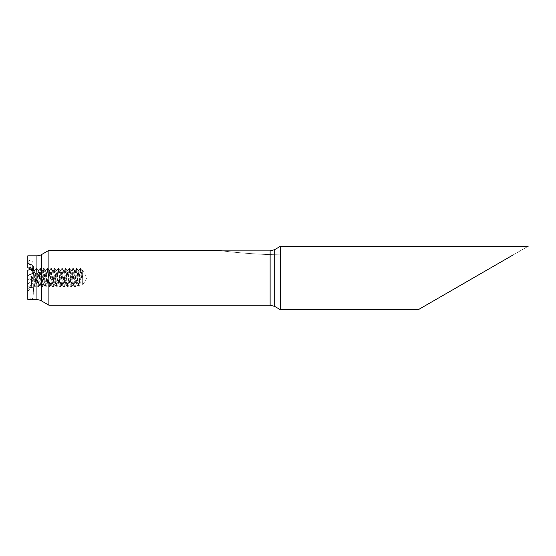 <?xml version="1.0" encoding="UTF-8"?>
<svg xmlns="http://www.w3.org/2000/svg" width="556" height="556" viewBox="0 0 556 556"><rect width="100%" height="100%" fill="white"/><g stroke="black" fill="none" stroke-linecap="round" stroke-linejoin="round"><path stroke-width="0.42" stroke-dasharray="2.78 2.08" d="M280.495 309.768L280.495 246.232L528.2 246.232L418.154 309.768M48.9 305.195L48.9 250.332M82.663 277.764L82.663 270.445L82.663 277.764L79.925 277.764L82.663 277.764L82.663 285.075L82.663 277.764L81.753 270.445L79.925 285.075L78.097 270.445L76.262 285.075L74.434 270.445L72.607 285.075L70.779 270.445L68.951 285.075L67.123 270.445L65.288 285.075L63.46 270.445L61.633 285.075L59.805 270.445L57.977 285.075L56.149 270.445L54.321 285.075L52.486 270.445L50.659 285.075L48.831 270.445L47.003 285.075L45.175 270.445L43.347 285.075L41.519 270.445L39.684 285.075L37.857 270.445L36.029 285.075L34.201 270.445L33.833 277.75L33.27 278.035L32.853 282.67L33.77 283.192M79.925 277.764L78.924 270.522L77.096 285.006L75.262 270.522L73.434 285.006L71.696 270.445L69.861 285.075L68.034 270.445L66.206 285.075L64.378 270.445L62.55 285.075L60.722 270.445L58.887 285.075L57.059 270.445L55.232 285.075L53.404 270.445L51.576 285.075L49.748 270.445L47.92 285.075L46.085 270.445L44.258 285.075L42.43 270.445L40.602 285.075L38.774 270.445L36.946 285.075L35.118 270.445L33.812 285.694A44.807 44.473 0 0 1 33.728 287.355L33.728 286.284A44.807 44.473 180 0 0 33.833 283.073M33.833 277.659A44.807 26.966 -0 0 1 33.833 277.75L33.833 277.659A44.807 26.966 -0 0 0 33.728 275.776L33.728 268.763A44.807 26.966 180 0 1 33.833 270.501L33.826 271.974M33.27 278.035L32.185 277.09L31.518 277.652L31.449 284.658L32.853 282.67M32.86 298.572L33.728 286.284L29.649 286.083L27.8 287.007L27.8 297.801L32.86 298.572L32.839 299.712M31.449 284.658L31.338 285.221L29.649 286.083M27.8 299.371L27.8 275.505L27.8 277.055L31.338 277.138L31.518 277.652M29.649 277.09L33.728 275.776L32.86 268.326L30.601 269.187M32.86 261.32L33.728 268.763L29.649 267.45L27.8 266.268L27.8 259.986L32.86 261.32L32.86 268.326M31.838 270.841L31.338 268.548L29.649 267.45M34.284 270.522L33.061 268.465L31.713 269.938L32.832 269.146L33.833 270.501M32.832 269.827L33.728 270.16L33.728 273.163L33.812 270.821L32.832 270.341M33.812 270.821A44.807 17.507 180 0 0 33.728 270.16L32.86 265.323M27.8 288.647L31.338 286.528L31.887 280.509L33.784 278.605L33.728 275.832L33.728 278.236A44.807 17.507 0 0 1 33.784 278.605M29.649 287.556L33.728 287.355L32.86 299.642M81.065 277.764L80.085 268.527L78.257 287L76.422 268.527L74.594 287L72.766 268.527L71.008 287.056L69.18 268.465L67.352 287.056L65.518 268.465L63.69 287.056L61.862 268.465L60.034 287.056L58.206 268.465L56.378 287.056L54.551 268.465L52.716 287.056L50.888 268.465L49.06 287.056L47.232 268.465L45.404 287.056L43.576 268.465L41.742 287.056L39.914 268.465L38.086 287.056L36.258 268.465L34.43 287.056L32.95 283.866L32.561 280.154M31.81 283.984L31.998 283.56L32.95 283.866M31.998 283.56L31.81 281.934M32.86 273.399L33.728 278.236L27.8 280.022M31.887 280.509L31.338 279.522L29.649 279.751M31.338 285.221A44.807 17.507 0 0 1 27.8 288.237L27.8 287.007M27.8 277.055L27.8 288.237M27.8 280.154A44.807 17.507 180 0 0 31.338 277.138M27.8 267.582L27.8 260.889A44.807 44.473 0 0 1 31.338 268.548M27.8 261.959A44.807 44.473 0 0 1 31.338 269.618M27.8 284.165A44.807 26.966 0 0 0 31.338 279.522M27.8 291.177A44.807 26.966 -0 0 0 31.338 286.528M33.728 273.163L33.728 275.832M274.699 306.419L274.699 249.637L270.126 250.881L222.136 250.881A548.661 548.661 0 0 0 288.411 254.905L513.181 254.905L528.2 246.232M27.8 297.801L27.8 270.285M27.8 259.986L27.8 255.816M27.8 260.889L27.8 266.268M222.136 250.881A548.661 548.661 0 0 0 288.411 254.905L513.181 254.905M81.523 277.764L80.606 268.465L78.778 287.056L76.95 268.465L75.123 287.056L73.295 268.465L71.467 287.056L69.632 268.465L67.804 287.056L65.976 268.465L64.148 287.056L62.321 268.465L60.493 287.056L58.665 268.465L56.83 287.056L55.002 268.465L53.174 287.056L51.347 268.465L49.519 287.056L47.691 268.465L45.863 287.056L44.028 268.465L42.2 287.056L40.373 268.465L38.545 287.056L36.717 268.465L34.889 287.056L33.714 273.754M33.436 270.425C33.249 268.381 33.047 267.957 32.832 269.146L33.061 268.465M34.361 287L33.568 278.702M32.964 270.285C32.79 268.409 32.595 267.999 32.387 269.069L32.533 268.527M31.713 277.326L31.282 283.678M32.185 277.09L31.643 284.728M41.519 300.935L41.519 254.592M270.126 250.881L270.126 305.195M36.946 255.816L36.946 299.712M81.753 270.445L82.663 270.445L87.063 277.764L82.663 285.075L79.925 285.075M77.18 285.075L76.262 285.075M73.524 285.075L72.607 285.075M69.861 285.075L68.951 285.075M66.206 285.075L65.288 285.075M62.55 285.075L61.633 285.075M58.887 285.075L57.977 285.075M55.232 285.075L54.321 285.075M51.576 285.075L50.659 285.075M47.92 285.075L47.003 285.075M44.258 285.075L43.347 285.075M40.602 285.075L39.684 285.075M36.946 285.075L36.029 285.075M79.008 270.445L78.097 270.445M75.352 270.445L74.434 270.445M71.696 270.445L70.779 270.445M68.034 270.445L67.123 270.445M64.378 270.445L63.46 270.445M60.722 270.445L59.805 270.445M57.059 270.445L56.149 270.445M53.404 270.445L52.486 270.445M49.748 270.445L48.831 270.445M46.085 270.445L45.175 270.445M42.43 270.445L41.519 270.445M38.774 270.445L37.857 270.445M35.118 270.445L34.201 270.445M36.119 285.006L34.958 287M37.947 270.522L36.786 268.527M39.775 285.006L38.614 287M41.603 270.522L40.442 268.527M43.431 285.006L42.27 287M45.258 270.522L44.098 268.527M47.086 285.006L45.926 287M48.921 270.522L47.76 268.527M50.749 285.006L49.588 287M52.577 270.522L51.416 268.527M54.405 285.006L53.244 287M56.232 270.522L55.072 268.527M58.06 285.006L56.9 287M59.888 270.522L58.727 268.527M61.723 285.006L60.562 287M63.551 270.522L62.39 268.527M65.379 285.006L64.218 287M67.206 270.522L66.046 268.527M69.034 285.006L67.874 287M70.862 270.522L69.702 268.527M72.69 285.006L71.529 287M74.525 270.522L73.364 268.527M76.353 285.006L75.192 287M78.181 270.522L77.02 268.527M80.008 285.006L78.848 287M81.836 270.522L80.676 268.527M80.606 268.465L80.154 268.465M78.778 287.056L78.32 287.056M76.95 268.465L76.492 268.465M75.123 287.056L74.664 287.056M73.295 268.465L72.836 268.465M71.467 287.056L71.008 287.056M69.632 268.465L69.18 268.465M67.804 287.056L67.352 287.056M65.976 268.465L65.518 268.465M64.148 287.056L63.69 287.056M62.321 268.465L61.862 268.465M60.493 287.056L60.034 287.056M58.665 268.465L58.206 268.465M56.83 287.056L56.378 287.056M55.002 268.465L54.551 268.465M53.174 287.056L52.716 287.056M51.347 268.465L50.888 268.465M49.519 287.056L49.06 287.056M47.691 268.465L47.232 268.465M45.863 287.056L45.404 287.056M44.028 268.465L43.576 268.465M42.2 287.056L41.742 287.056M40.373 268.465L39.914 268.465M38.545 287.056L38.086 287.056M36.717 268.465L36.258 268.465M34.889 287.056L34.43 287.056M80.085 268.527L78.924 270.522M78.257 287L77.096 285.006M76.422 268.527L75.262 270.522M74.594 287L73.434 285.006M72.766 268.527L71.606 270.522M70.939 287L69.778 285.006M69.111 268.527L67.95 270.522M67.283 287L66.122 285.006M65.455 268.527L64.294 270.522M63.62 287L62.46 285.006M61.792 268.527L60.632 270.522M59.965 287L58.804 285.006M58.137 268.527L56.976 270.522M56.309 287L55.148 285.006M54.481 268.527L53.32 270.522M52.653 287L51.486 285.006M50.818 268.527L49.658 270.522M48.991 287L47.83 285.006M47.163 268.527L46.002 270.522M45.335 287L44.174 285.006M43.507 268.527L42.346 270.522M41.679 287L40.518 285.006M39.851 268.527L38.684 270.522M38.017 287L36.856 285.006M36.189 268.527L35.028 270.522"/><path stroke-width="0.83" d="M30.601 269.187L27.8 270.285L27.8 275.505L32.86 273.399L32.86 265.323L27.8 263.627L27.8 255.816L36.946 255.816A9.146 9.146 0 0 0 41.519 254.592L41.519 300.935L48.9 305.195L270.126 305.195L270.126 250.881L222.136 250.881L217.73 250.332L222.136 250.881M27.8 275.505L27.8 299.371L36.946 299.712A9.146 9.146 0 0 1 41.519 300.935M513.181 254.905L418.154 309.768L280.495 309.768L280.495 246.232L274.699 249.637L274.699 306.419L280.495 309.768M41.519 254.592L48.9 250.332L48.9 305.195M48.9 250.332L217.73 250.332M32.964 270.285L31.838 270.841L31.338 269.618L29.649 268.645L32.832 269.827M27.8 263.627L27.8 267.582L29.649 268.645M528.2 246.232L280.495 246.232L274.699 249.637L270.126 250.881M36.946 299.712L36.946 255.816M270.126 305.195L274.699 306.419"/></g></svg>
